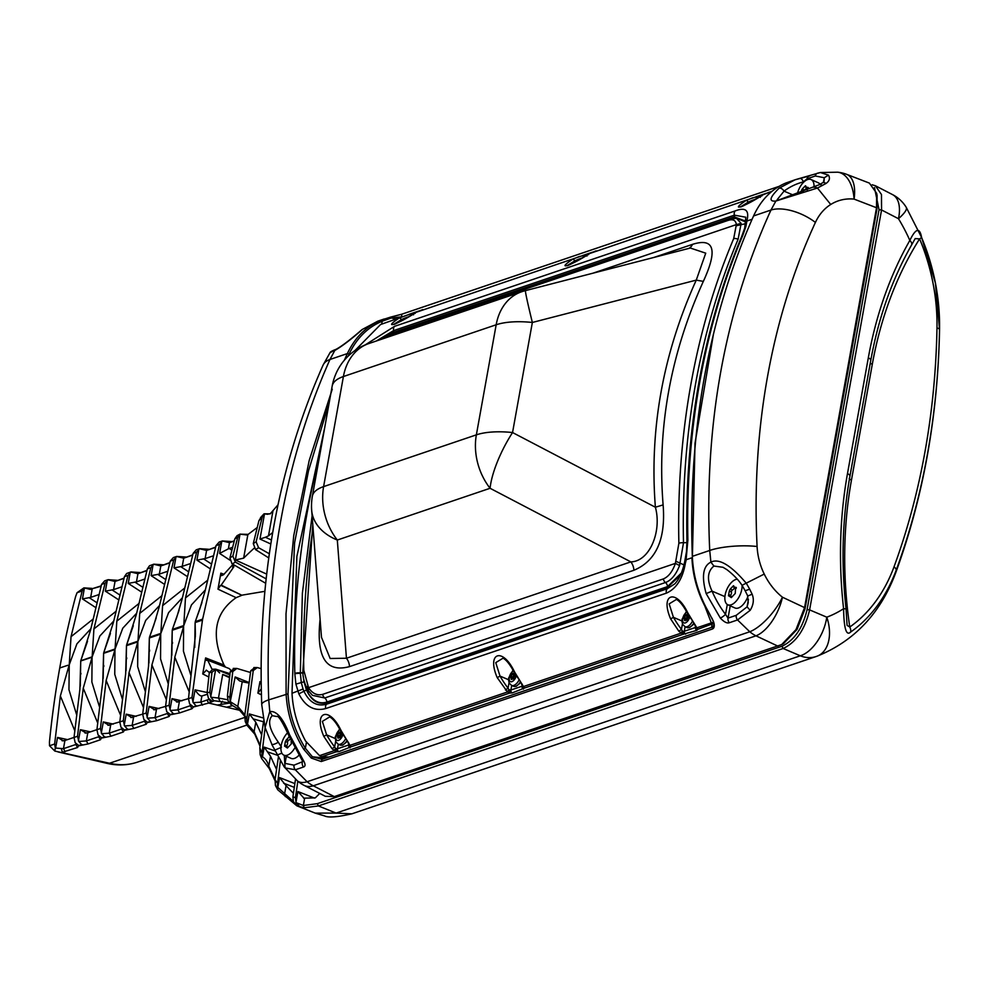 <?xml version="1.0" encoding="UTF-8"?>
<svg xmlns="http://www.w3.org/2000/svg" width="989" height="989" viewBox="0 0 989 989"><rect width="100%" height="100%" fill="white"/><g stroke="black" fill="none" stroke-linecap="round" stroke-linejoin="round"><path stroke-width="1.48" d="M297.837 781.223L295.414 797.69L296.094 802.66L299.63 806.604L304.204 807.778L318.433 805.936L783.14 648.487C796.133 642.368 804.959 629.499 809.608 609.892L881.558 209.977L881.483 194.536L875.364 185.747L872.15 184.77M892.585 194.635A34.541 34.541 0 0 1 906.258 207.369A34.541 7.319 148.7 0 1 898.482 218.705A34.541 18.321 -62.7 0 0 892.585 194.635L875.364 185.747M270.714 513.514L267.512 514.28L264.063 513.798L270.182 513.872L278.008 504.81M248.214 534.357L240.006 534.171L247.163 535M237.014 535.717L234.813 538.869L229.943 557.858L231.97 563.742L265.658 583.263M232.254 563.953L235.357 562.086L232.848 556.115L237.719 537.398A91.816 47.484 114.1 0 1 234.813 538.869M237.719 537.398L240.006 534.171L235.357 559.984L243.628 558.155L247.88 534.579L257.189 527.533M261.22 517L258.933 520.684L253.283 543.579L255.57 549.612L268.761 557.92M255.57 549.612L258.586 547.708L256.114 541.799L262.184 517.235A114.835 59.365 114.2 0 1 258.933 520.684M262.184 517.235L264.063 513.798L260.527 517.618M874.449 187.514L879.048 209.693L881.558 209.977L898.482 218.705A149.66 112.709 -106.9 0 1 909.843 240.414C915.802 228.15 919.733 227.186 921.624 237.545L935.446 283.188A175.782 132.378 73.1 0 0 935.409 282.99A175.782 132.378 73.1 0 0 921.624 237.545L919.597 238.893A170.528 128.434 -106.9 0 1 936.979 328.014A6.911 1.805 1.1 0 1 939.538 329.399A175.782 132.378 73.1 0 0 935.446 283.188M296.094 802.66L303.351 805.479L317.296 803.674L781.99 646.225C794.266 640.402 802.635 628.2 807.098 609.607L879.048 209.693M906.258 207.369L921.6 237.484M911.141 245.618A6.911 3.709 -150.3 0 0 911.487 245.161L915.184 238.584L919.597 238.893A384.35 289.456 -106.9 0 0 872.286 364.348A6.911 2.559 10.2 0 1 870.295 362.988M74.039 737.411L64.928 740.501L63.457 748.673L55.297 748.03L54.815 751.059L49.524 745.755L49.45 742.084A881.088 679.863 71.3 0 1 59.736 667.983L67.882 665.276L59.736 667.983A881.088 679.863 71.3 0 1 75.659 596.416L77.055 592.708L83.88 587.886M91.878 588.381L84.176 587.886L90.184 589.382L101.175 585.859M234.232 541.07L229.485 542.677L234.319 540.748M231.97 541.552L222.364 540.983L229.485 542.677L228.372 548.833L232.6 547.288M179.096 610.201L172.383 629.424L183.769 625.555L185.475 597.912L196.626 552.196L199.481 548.734L206.59 550.428L215.627 547.09M209.075 549.303L199.605 548.685L196.354 549.785M156.2 617.964L149.487 637.225L160.861 633.356L162.592 605.664L173.743 559.947L176.586 556.486L183.707 558.192L192.731 554.841M186.192 557.054L176.71 556.436L173.458 557.536M133.305 625.728L126.592 645.038L137.965 641.169L139.696 613.427L150.847 567.698L153.703 564.249L160.811 565.943L169.848 562.593M163.296 564.818L153.827 564.187L149.537 565.745L147.349 568.885L136.334 614.565L126.592 645.038M110.409 633.492L103.684 652.876L115.07 648.982L116.813 621.179L127.964 575.462L130.808 572.001L137.928 573.694L146.953 570.356M140.413 572.569L130.931 571.951L126.654 573.496L124.453 576.649L113.451 622.316L103.684 652.876M87.526 641.243L80.777 660.739L92.162 656.832L93.918 628.93L105.069 583.213L107.925 579.752L115.033 581.445L124.07 578.108M117.518 580.32L108.048 579.702L104.809 580.803M232.848 556.115L229.943 557.858M235.357 562.086L266.14 578.849M266.684 574.102L235.357 559.984M254.161 548.19A312.771 161.763 -65.9 0 0 243.628 558.155M256.114 541.799L253.283 543.579M258.586 547.708L269.342 553.766M264.471 514.107L259.971 539.054L265.411 537.274L268.489 535.865L272.927 511.152M272.704 532.502A312.771 161.763 -65.9 0 0 268.489 535.865M303.635 798.172L315.318 797.863L319.744 793.438M812.117 569.491A31.302 16.195 -65.9 0 0 812.81 566.252L868.886 254.556A31.302 16.195 -65.9 0 0 869.343 251.391M936.979 328.014A690.149 519.757 -106.9 0 1 894.007 566.858A170.528 128.434 -106.9 0 1 849.761 627.026A6.911 4.413 54.9 0 1 850.639 632.058C846.287 636.273 843.938 628.485 843.58 608.705A149.66 112.709 -106.9 0 1 826.792 617.185A34.541 22.698 69.5 0 1 817.174 656.152L817.174 656.152A34.541 22.698 69.5 0 1 816.741 656.3A34.541 26.654 -108.7 0 1 816.135 656.523A34.541 26.654 -108.7 0 1 800.311 655.794L800.311 655.794A34.541 19.224 -67 0 0 826.792 617.185L809.608 609.892L807.098 609.607M872.286 364.348L851.455 480.135A384.338 289.443 -106.9 0 0 849.761 627.026L847.091 625.369M317.296 803.674L318.433 805.936L336.087 813.082L351.874 813.823L816.135 656.523A34.541 34.541 0 0 0 817.174 656.152C854.348 641.119 880.544 613.279 895.762 572.631A34.541 16.108 -159.8 0 0 896.232 570.047A695.378 523.688 73.1 0 0 939.538 329.399A34.541 9 -178.9 0 1 939.55 329.733A34.541 9 -178.9 0 1 939.55 329.782M239.771 710.312L226.481 707.209L232.588 705.676M191.273 705.169L190.271 705.701L192.014 708.73L193.448 706.987L208.716 703.068L217.209 705.046L229.324 703.13M192.014 708.73L179.639 712.921L170.553 714.738L166.733 711.684L165.583 706.43L169.094 705.244L174.806 657.203L189.171 691.781M168.39 712.921L167.388 713.465L169.119 716.481L170.281 714.441L173.817 713.638M169.119 716.481L156.744 720.672L147.67 722.502L143.85 719.436L142.7 714.194L146.199 712.995L151.923 664.954L166.288 699.532M145.494 720.684L144.493 721.216L146.236 724.232L147.386 722.193L150.934 721.389M146.236 724.232L133.861 728.423L124.775 730.253L120.955 727.187L119.805 721.945L123.316 720.758L129.027 672.705L143.393 707.283M122.611 728.436L121.61 728.967L123.341 731.996L124.503 729.944L128.038 729.153M123.341 731.996L110.966 736.187L101.892 738.004L98.072 734.951L96.922 729.697L100.421 728.51L106.144 680.469L120.497 715.047M99.716 736.187L98.715 736.731L100.458 739.747L101.607 737.707L105.155 736.904M100.458 739.747L88.083 743.938L78.996 745.768L75.176 742.702L74.027 737.46L77.538 736.273L83.249 688.22L97.614 722.798M76.833 743.951L75.832 744.482L77.562 747.499L78.724 745.459L82.26 744.655M77.562 747.499L62.394 752.258L61.442 749.118M195.377 635.655L188.479 698.679L189.628 703.921L193.448 706.987L195.97 705.738L193.275 702.684L200.792 702.141L206.973 700.051L208.716 703.068L214.366 700.756L229.089 702.858M207.134 694.327L201.904 695.984L200.792 702.141L202.522 705.157M209.594 699.235L206.973 700.051M209.099 698.827L210.682 702.45M244.827 714.824L237.805 706.393L242.243 681.693L239.573 680.902L235.159 676.958L230.227 701.856L231.846 705.182L238.745 709.274L244.679 716.209M260.156 745.459L254.099 731.539L246.817 723.404L247.003 725.296L254.791 734.184L260.045 746.238M275.103 779.431L268.748 766.079C267.685 761.864 265.596 758.786 262.468 756.832L261.603 756.696L261.628 758.538L269.354 768.638L274.967 780.581M293.362 801.473L277.192 786.824L277.736 789.778L296.774 805.775L293.387 801.56L292.905 796.813L295.526 779.196M300.038 806.74L296.774 805.775M212.042 701.213L214.366 700.756M230.672 701.918L237.805 706.393L238.745 709.274M230.227 701.856L229.769 697.418L232.774 671.543L236.865 668.44L233.219 668.416M234.17 668.564L230.239 671.667L227.408 695.885L229.769 697.418M227.408 695.885L228.113 700.978L231.29 704.687M227.705 699.755L218.47 698.024L219.904 701.09M229.497 677.601A312.771 161.763 -65.9 0 1 222.71 674.436L218.47 698.024L210.904 697.233L213.649 700.558M210.904 697.233L209.853 692.312L211.93 672.396L215.713 669.182L229.98 673.657M212.981 669.269L209.309 672.483L207.134 692.733A92.088 47.633 114.1 0 1 209.853 692.312M207.134 692.733L208.419 698.259L211.671 700.855M193.275 702.684L191.977 697.492L202.461 620.091L195.117 622.551L194.734 647.424M192.867 702.017L195.056 689.852C197.837 694.117 200.124 696.169 201.904 695.984L201.299 695.922M195.97 705.738L196.712 705.886M173.087 713.489L170.38 710.448L177.896 709.904L190.271 705.701L190.481 704.576M170.38 710.448L169.094 705.244M150.192 721.241L147.497 718.199L155.013 717.655L167.388 713.465L167.586 712.327M147.497 718.199L146.199 712.995M127.309 729.004L124.602 725.951L132.118 725.407L144.493 721.216L144.703 720.079M124.602 725.951L123.316 720.758M104.414 736.756L101.719 733.714L109.235 733.17L121.61 728.967L121.808 727.842M101.719 733.714L100.421 728.51M81.531 744.507L78.823 741.466L86.34 740.922L88.083 743.938M96.922 729.659L87.811 732.738L86.34 740.922L98.715 736.731L98.925 735.593M78.823 741.466L77.538 736.273M65.187 751.689L63.457 748.673L75.832 744.482L76.029 743.345M54.815 751.059L109.507 763.248L244.642 717.458M55.297 748.03L54.642 744.025L60.366 695.972L69.242 664.769L76.907 643.851L90.84 628.769M84.077 588.047L82.186 590.965L71.035 636.693L69.242 664.769L68.958 689.704L76.536 714.441M71.035 636.693L92.954 619.188M90.184 589.382L92.15 589.209L90.679 597.381L98.888 594.599M84.374 588.282L82.458 598.914L90.679 597.381M101.088 586.18L94.635 588.084M105.069 583.213L101.57 584.4L104.698 580.84M123.984 578.417L115.033 581.445L113.562 589.629L121.783 586.848M146.867 570.665L137.928 573.694L136.457 581.878L144.666 579.097M169.762 562.914L160.811 565.943L159.34 574.115L167.561 571.333M173.743 559.947L170.244 561.134L173.359 557.573M192.645 555.15L183.707 558.192L182.236 566.363L190.444 563.582M196.626 552.196L193.127 553.383L196.255 549.81M215.54 547.399L206.59 550.428L205.119 558.612L213.34 555.83M201.979 602.449L195.278 621.624L202.646 619.102L219.521 544.432L216.022 545.619L219.249 542.021M219.521 544.432L222.488 540.921L219.138 542.059M221.796 541.267L219.607 553.42L228.372 548.833M223.996 574.25L220.856 573.15L217.976 589.16L236.136 597.677L241.897 595.267L220.621 585.303L217.976 589.16M202.646 619.102L202.461 620.091M225.529 667.13L224.021 665.053L205.601 657.92L202.72 673.942L208.79 676.995M224.021 665.053C210.632 635.136 214.662 612.686 236.136 597.677M233.453 565.115L233.837 566.821L221.19 585.117L241.897 595.267M242.392 595.094L264.854 591.323M230.721 670.072L229.176 668.552L207.678 660.182L212.017 669.219M205.601 657.92L207.678 660.182M220.856 573.15L221.598 575.623L223.601 574.696A318.161 164.557 114.1 0 1 232.934 564.496M209.309 672.483L211.93 672.396M212.301 669.194L215.713 669.182L210.731 696.886M222.71 674.436L229.572 676.958M219.645 672.94L215.713 669.182M229.831 674.881L216.072 669.269M230.239 671.667L232.774 671.543M250.489 672.495L236.865 668.44M242.243 681.693A312.771 161.763 -65.9 0 0 249.005 683.028M254.643 667.662L250.761 670.69L244.765 715.344L245.247 721.587L247.003 725.296M261.084 668.613L257.288 667.55L253.258 670.579L250.761 670.69M253.839 667.563L257.288 667.55M246.817 723.404L246.756 718.929L244.765 715.344M246.756 718.929L253.258 670.579M263.062 717.89L249.339 713.934L247.621 723.478M261.158 682.051L259.971 681.582L257.894 693.128L261.405 694.81M261.64 734.827L255.792 722.217L254.111 731.588L254.791 734.184M255.792 722.217L249.339 713.934M253.06 718.855L263.482 721.822M261.269 689.197A318.161 164.557 114.1 0 1 260.985 689.185L257.894 693.128M263.606 720.969L259.835 747.857L260.144 754.656L261.628 758.538M274.979 750.886L264.211 747.128L262.468 756.832M261.603 756.696L265.126 727.694M276.549 769.442L270.516 756.226L268.748 766.092L269.354 768.638M270.516 756.226L264.211 747.128M267.5 751.887L277.353 755.237M278.379 757.092L275.078 779.604L275.437 785.526L277.736 789.778M277.192 786.824L280.369 760.788M293.424 793.314L286.068 785.662L284.597 793.846L285.302 796.602M286.068 785.662L279.578 777.589L277.884 787.009M283.658 783.214L294.314 787.368M295.414 797.69L292.905 796.813M296.7 805.726L299.63 806.604M304.612 798.42L303.351 805.479L304.204 807.778M304.093 798.321L297.912 791.534L295.958 802.351M277.167 782.769L275.078 779.604M261.689 752.283L259.835 747.857M259.971 681.582L261.009 684.104A312.771 161.763 -65.9 0 0 261.183 684.116M209.322 672.421A318.161 164.557 114.1 0 1 206.417 670.208L206.244 670.097M206.417 670.208L202.72 673.942M206.256 660.38L207.109 660.368M195.389 634.505L195.117 622.551M176.586 702.017L188.479 698.63M177.748 702.079L171.975 698.654L169.984 709.768M190.976 675.672L183.435 651.158L183.608 626.433L174.806 657.203M165.583 706.43L171.443 658.34L172.234 630.253L171.851 655.188M153.691 709.768L165.596 706.393M154.865 709.83L149.092 706.418L147.089 717.519M168.093 683.424L160.552 658.897L160.725 634.147L151.923 664.954M142.7 714.194L148.56 666.091L149.351 637.967L148.956 662.939M130.808 717.532L142.7 714.145M131.97 717.594L126.196 714.169L124.206 725.283M145.198 691.175L137.656 666.623L137.842 641.849L129.027 672.705M119.805 721.945L125.665 673.855L126.481 645.656L126.073 670.69M107.912 725.283L119.817 721.896M109.087 725.345L103.313 721.921L101.311 733.034M122.315 698.939L114.761 674.337L114.971 649.538L106.144 680.469M96.922 729.697L102.782 681.606L103.598 653.333L103.177 678.454M87.811 732.738L85.029 733.034M86.191 733.096L80.418 729.684L78.428 740.786M99.419 706.69L91.866 682.051L92.088 657.203L83.249 688.22M74.027 737.46L79.886 689.358L80.727 660.973L80.294 686.205M64.928 740.501L62.134 740.798M63.308 740.86L57.535 737.435L55.607 748.067M74.719 730.55L60.366 695.972M183.769 625.555L191.458 604.897L205.292 589.988M160.861 633.356L168.563 612.673L182.396 597.739M137.965 641.169L145.655 620.449L159.513 605.503M115.07 648.982L122.747 628.238L136.618 613.254M92.162 656.832L99.84 636.026L113.735 621.005M101.57 584.4L90.555 630.08L80.777 660.739M93.918 628.93L115.849 611.437M107.344 580.036L105.353 591.15L113.562 589.629M116.813 621.179L138.732 603.673M130.239 572.285L128.236 583.399L136.457 581.878M139.696 613.427L161.627 595.922M153.122 564.534L151.132 575.647L159.34 574.115M170.244 561.134L159.229 606.801L153.814 625.209M149.487 637.225L153.505 626.074M162.592 605.664L184.51 588.171M176.017 556.77L174.015 567.884L182.236 566.363M193.127 553.383L182.112 599.05L176.722 617.396M172.383 629.424L176.401 618.323M185.475 597.912L207.406 580.407M198.9 549.019L196.91 560.133L205.119 558.612M216.022 545.619L205.007 591.298L199.617 609.607M195.278 621.624L199.284 610.559M271.443 540.006L265.411 537.274M687.071 541.119A4.611 1.1 -1.3 0 1 686.947 540.859A4.611 1.1 -1.3 0 1 687.874 540.179L686.094 559.749L691.929 557.771C692.683 574.609 696.948 590.631 704.724 605.837L711.326 622.897L713.638 622.069M741.874 236.148A4.611 2.213 22.9 0 1 741.935 235.938A4.611 2.213 22.9 0 1 742.85 235.172L745.842 226.765L747.313 218.965C749.007 209.891 744.977 207.196 735.21 210.904L394.512 326.345L365.151 344.938M742.85 235.172L742.677 235.605A716.135 552.591 71.3 0 0 687.874 540.167M713.477 333.961L695.02 443.233L692.387 557.747M332.255 389.221L309.223 460.392L293.745 535.581L286.006 613.798L286.105 693.994C287.23 713.761 293.103 732.181 303.722 749.254L311.312 758.069L321.227 761.542L322.105 759.354L312.376 756.77L305.366 748.265C294.895 731.415 289.109 713.267 288.009 693.833L294.574 542.961L308.469 470.974L329.226 402.523M348.215 356.102L349.142 354.074C356.621 338.25 367.636 327.297 382.199 321.202L391.335 317.976L390.655 317.098L380.913 320.213C366.115 326.407 354.927 337.533 347.362 353.58L344.333 360.243M395.254 318.891L391.335 317.976L401.719 316.826M381.705 323.959L382.199 321.202L380.913 320.213M384.251 318.977L377.835 321.153L362.518 329.337A4.611 2.918 -127.3 0 0 361.986 329.621L377.86 321.141M281.432 747.214L278.329 742.232C274.658 744.321 272.47 744.94 271.752 744.099L265.077 727.508L269.799 711.573L268.724 699.878C264.298 574.77 284.721 461.294 329.967 359.477L334.777 350.489C342.083 346.286 351.33 339.239 362.518 329.337M779.011 186.402L401.707 314.23L390.655 317.098M321.227 761.542L712.34 629.029C714.392 628.188 714.8 625.765 713.576 621.772L708.619 612.067C698.654 594.772 693.227 576.204 692.325 556.35C687.936 431.229 708.359 317.766 753.569 215.948C760.924 199.976 771.667 188.998 785.81 183.027L795.131 179.763M753.569 215.948L770.963 210.051L775.871 201.039C768.54 201.781 769.627 197.491 779.122 188.182L795.107 179.775L809.719 175.906A4.611 3.548 71.3 0 0 809.212 176.017A4.611 3.548 71.3 0 0 807.073 178.774L815.307 175.98A4.611 3.548 -108.7 0 1 817.409 173.236A4.611 3.548 -108.7 0 1 817.94 173.112L820.363 172.531L828.473 175.127L824.282 177.748L824.06 181.222L822.786 182.718A4.611 3.004 -116.2 0 1 825.963 183.497L817.458 188.034L775.871 201.039L818.892 184.856A4.611 2.979 -121.2 0 0 818.88 184.856L822.786 182.718M814.689 187.02L817.458 188.034L830.735 204.488A57.609 45.469 -110.6 0 1 854.076 199.098A34.541 19.768 -84.4 0 0 837.621 172.197L820.363 172.531L799.557 178.453A4.611 2.819 75.8 0 1 803.328 181.914L807.073 178.774L806.876 179.862M828.473 175.127C830.315 178.255 829.474 181.049 825.963 183.497M822.341 185.524A4.611 2.979 -121.2 0 0 818.892 184.856M777.107 199.753L784.03 191.137L792.955 194.944M783.647 643.443L781.669 644.581L795.984 629.622L804.564 607.617L876.514 207.739L876.971 209L877.082 195.377M783.671 643.431L797.035 629.449L805.021 608.878L876.971 209M846.633 174.336L869.356 183.089L876.625 193.251L876.514 207.739L854.076 199.098A34.541 17.357 111.1 0 0 846.633 174.336A34.541 34.541 0 0 0 837.621 172.197M335.976 349.364L329.967 352.789C330.141 351.936 332.131 350.798 335.976 349.364C341.44 346.471 350.118 339.895 361.986 329.621M334.257 796.602L325.332 796.318L304.093 785.365A34.541 18.321 117.3 0 0 313.303 785.798L334.257 796.602L781.669 644.581M304.093 785.365A34.541 34.541 0 0 1 297.343 780.803A34.541 14.588 -49.2 0 0 307.109 781.755A34.541 26.654 71.3 0 0 313.303 785.798L755.979 635.816A34.541 26.654 -108.7 0 1 749.773 631.761L737.534 619.955L729.313 622.736C727.002 623.552 724.01 621.982 720.326 618.051L706.171 593.598L712.055 591.125C706.752 579.814 707.37 571.444 713.91 566.042L722.984 567.29L726.767 569.565C737.435 577.712 741.602 584.66 742.232 585.599L745.137 590.73L749.711 589.209L752.085 594.105C754.211 599.371 753.569 604.774 750.169 610.324L737.534 619.955A4.611 3.548 -108.7 0 1 736.249 615.319L728.028 618.113L725.53 614.342L727.298 604.477M278.329 742.232C269.354 729.536 267.327 720.684 272.259 715.69L269.799 711.573C276.549 710.584 283.138 718.311 289.567 734.753L302.869 759.503C305.502 763.78 305.725 766.29 303.536 767.007L295.303 769.788L307.097 781.755L749.773 631.761A34.541 12.795 -51.5 0 0 782.447 597.208A57.609 45.469 -110.6 0 1 764.237 574.077A57.56 45.42 -110.6 0 1 757.092 546.497A684.648 540.328 -110.6 0 1 815.406 222.438A57.56 45.42 -110.6 0 1 830.735 204.476M302.77 761.604L294.017 765.165A4.611 3.548 71.3 0 0 295.303 769.788L285.079 767.909L283.905 766.512M274.757 750.144L280.963 747.486M272.259 715.69L276.66 716.493C278.218 715.171 282.174 721.327 288.516 734.951L289.567 734.753M815.406 222.438A34.541 16.739 24.8 0 0 770.963 210.051C724.405 312.326 703.983 425.789 709.719 550.465L710.893 562.123C702.994 566.067 701.424 576.562 706.171 593.598M720.326 618.051A4.611 1.014 -37.4 0 0 725.53 614.342A87.539 69.082 -110.6 0 1 712.055 591.125L724.912 596.614M713.91 566.042L710.893 562.123C719.04 558.093 730.846 565.152 746.336 583.3L749.711 589.209M711.833 617.964L713.576 621.772M322.105 759.354L713.205 626.841L712.34 629.029A20.72 7.294 -171.6 0 0 713.217 626.841L714.157 624.022L713.452 621.636M325.517 758.192L312.376 756.77L311.312 758.069M306.405 742.467L305.366 748.265L303.722 749.254M401.719 316.703L401.707 314.23M766.215 193.325L755.992 196.786M592.807 252.084L582.595 255.545M419.41 310.83L409.186 314.292M761.901 195.909L752.518 197.849L745.904 200.582C728.349 212.375 744.754 206.8 763.137 194.734L772.088 191.211M588.294 254.494L579.109 256.596L572.495 259.328C554.94 271.122 571.358 265.559 589.728 253.493L757.166 196.49A2.299 1.409 76.2 0 1 758.538 197.194M354.903 350.588L380.555 324.54L410.287 314.02A2.299 1.409 76.2 0 1 410.361 313.995L399.099 318.087C381.544 329.881 397.949 324.305 416.332 312.24L583.757 255.249A2.299 1.409 76.2 0 1 585.129 255.953M410.287 314.02L415.096 313.414M745.805 217.221L744.692 228.138L741.75 236.359C703.031 328.768 684.771 430.277 686.947 540.859L686.514 551.442L684.611 562.148C682.422 572.05 679.134 579.319 674.745 583.918L667.142 588.801A4.611 3.548 71.3 0 0 666.438 593.128C676.476 588.616 682.806 578.54 685.426 562.877L686.366 559.156M681.359 572.99L667.55 586.613L326.852 702.054C319.521 704.353 313.229 701.275 307.987 692.819L304.006 681.817L301.311 682.583L300.347 673.398A4.611 1.1 178.7 0 0 294.833 673.868L295.909 684.104L298.839 693.87C305.44 706.678 314.403 711.573 325.74 708.557L666.438 593.128M329.003 757.018L321.932 756.672L319.534 755.645L305.601 741.07C297.442 725.988 292.905 710.053 292.015 693.277L296.873 556.461L324.676 427.829M321.932 756.672L336.211 751.838L332.057 748.76L334.653 746.893L335.63 741.453M511.709 685.476L510.893 690.013L508.927 689.716L507.481 691.966L497.232 677.638C486.341 652.456 502.721 646.868 514.465 671.791L524.393 688.072L512.253 692.893L509.607 693.091L507.481 691.966L349.982 745.335L341.069 730.55C329.312 705.614 312.932 711.202 323.823 736.385L332.057 748.76M678.862 631.254L670.629 618.879C659.737 593.697 676.117 588.109 687.874 613.044L697.789 629.325L696.849 630.352L683.016 634.332L678.862 631.254L681.458 629.387L682.435 623.948M712.945 626.927L713.947 624.924L713.662 622.069M695.873 626.371L696.788 627.83L711.326 622.897L712.068 624.492L711.586 627.385M696.849 630.352A2.299 1.78 -108.7 0 1 695.49 627.471L695.972 626.939L697.789 629.325L713.885 623.268M414.898 313.253L412.784 313.402L413.55 314.823M412.784 313.402L410.361 313.995A2.299 1.409 76.2 0 1 411.733 314.7M586.959 256.064L586.168 254.668L588.492 254.668M583.683 255.261A2.299 1.409 76.2 0 1 583.757 255.249L586.193 254.655M760.356 197.318L759.589 195.896L757.166 196.49A2.299 1.409 76.2 0 0 757.092 196.514M740.674 206.75L748.129 202.189L749.316 202.696M745.904 200.582A2.299 1.409 63.9 0 1 748.129 202.189A86.402 68.192 -110.6 0 1 754.582 199.531M567.278 265.509L574.72 260.948L575.907 261.455M572.495 259.328A2.299 1.409 63.9 0 1 574.72 260.948A86.402 68.192 -110.6 0 1 581.186 258.277M393.869 324.256L401.324 319.694L402.511 320.201M399.099 318.087A2.299 1.409 63.9 0 1 401.324 319.694A86.402 68.192 -110.6 0 1 407.777 317.036M294.833 673.868L294.821 673.348A716.135 552.591 -108.7 0 1 319.138 458.612M376.339 340.995L393.659 330.598A4.611 3.548 -108.7 0 1 394.512 326.345M745.953 221.264L734.234 216.863A2.299 1.78 71.3 0 0 734.37 215.157L745.793 217.221M738.103 239.264L741.144 223.378L736.36 224.602L733.69 238.646A4.611 2.213 -157.1 0 1 738.103 239.264A713.489 550.181 71.3 0 0 683.498 542.714A4.611 1.1 178.7 0 0 686.972 542.479M667.55 586.613A4.611 3.548 71.3 0 0 665.449 582.533C671.271 580.345 675.994 574.696 679.579 565.56L683.51 542.701A4.611 1.1 178.7 0 0 678.887 543.221L675.4 563.371C672.545 571.555 668.539 576.735 663.396 578.911L322.686 694.352C317.16 695.799 312.437 693.573 308.543 687.676L303.808 670.307A716.135 552.962 71.2 0 1 313.031 527.953M678.874 543.221A716.135 552.221 -108.7 0 1 733.677 238.658M663.112 504.897C665.857 539.19 656.115 560.986 633.887 570.27A11.509 8.889 71.3 0 0 630.834 561.888L490.074 488.282A55.26 42.638 -108.7 0 1 476.364 434.851A55.26 20.46 10.2 0 1 512.549 432.539A55.26 16.937 117.6 0 0 490.074 488.282L337.311 540.043A55.26 42.638 71.3 0 1 323.601 486.613L343.406 376.537L496.169 324.775A55.26 42.638 -108.7 0 1 521.599 291.78L368.835 343.542A55.26 42.638 71.3 0 0 343.406 376.537A55.26 20.46 -169.8 0 0 332.18 386.093L312.376 496.169A55.26 20.46 10.2 0 1 323.601 486.613L476.364 434.851L496.169 324.775A55.26 20.46 -169.8 0 1 532.354 322.463A55.26 1.471 75.5 0 1 525.505 290.618L690.334 248.029L705.738 253.172L696.256 280.122C662.927 353.741 649.303 429.449 655.386 507.233L663.112 504.897C657.03 428.398 670.443 353.889 703.34 281.383C717.878 249.834 714.281 237.496 692.523 244.357A11.509 8.889 71.3 0 1 688.678 248.462M703.34 281.383L696.256 280.122L532.354 322.463L512.549 432.539L655.386 507.233C662 531.353 649.686 561.468 630.834 561.888L346.447 658.241L337.311 540.043A55.26 38.892 175.6 0 1 311.671 510.213L321.487 637.336L330.153 658.501L346.447 658.241A11.509 8.889 -108.7 0 1 349.488 666.623C326.296 672.841 316.431 657.697 319.892 621.191L320.115 619.534M679.579 565.56L675.4 563.371L308.543 687.676L308.37 690.693L312.376 695.242M680.469 575.128L667.587 587.243L326.889 702.672C318.161 704.959 311.35 700.731 306.442 689.976L304.006 681.829M326.889 702.672A2.299 1.78 -108.7 0 1 326.432 704.242C316.913 706.764 309.396 702.425 303.907 691.224L303.054 689.036L292.015 693.277M387.787 334.974L393.523 332.304A2.299 1.78 -108.7 0 0 393.659 330.598L734.37 215.157A4.611 3.548 -108.7 0 1 735.21 210.904M389.678 334.319L733.986 217.37L745.879 221.956M736.471 218.346L741.144 223.378M736.459 218.346L729.449 219.199A4.611 3.548 71.3 0 0 727.892 220.473C732.948 218.816 735.767 220.188 736.36 224.602L592.955 273.187M379.578 339.895L387.181 335.901L727.892 220.473M663.396 578.911A4.611 3.548 -108.7 0 0 665.449 582.533L324.738 697.974L312.536 695.366M303.339 676.649L304.006 681.817M319.534 755.645L334.084 750.725L335.531 748.475L334.653 746.893A86.402 68.192 -110.6 0 1 326.63 734.839L322.352 721.389L329.671 716.901C332.959 718.682 336.594 723.243 340.5 730.574L341.069 730.55M338.312 744.235L337.496 748.76L335.531 748.475M323.823 736.385L326.63 734.839L335.11 738.474M348.796 743.098L340.5 730.574M349.068 743.876L350.984 746.831L349.166 744.445L348.684 744.977L348.833 744.148M508.927 689.716L508.049 688.146L509.038 682.707M505.466 690.013L508.049 688.146A86.402 68.192 -110.6 0 1 500.026 676.093L495.749 662.63L503.067 658.155M497.232 677.638L500.026 676.093L508.519 679.715M514.465 671.791L513.909 671.828C509.99 664.497 506.368 659.935 503.03 658.13M522.204 684.339L513.909 671.828M685.117 626.729L684.301 631.254L682.979 631.341L683.016 634.332L524.393 688.072L522.563 685.686L522.093 686.218L522.241 685.402M682.979 631.341L682.336 630.97L680.889 633.207L523.379 686.576L522.476 685.13M682.336 630.97L681.458 629.387A86.402 68.192 -110.6 0 1 673.435 617.334L669.157 603.883L676.476 599.396M670.629 618.879L673.435 617.334L681.916 620.968M687.874 613.044L687.306 613.069C683.399 605.738 679.764 601.176 676.427 599.383M695.601 625.592L687.306 613.069M750.169 610.324L747.078 606.838L748.426 599.346M752.085 594.105A4.611 0.766 152 0 1 747.585 595.638L748.24 602.585L747.078 606.838L736.249 615.319M285.079 767.909L284.288 755.336M277.34 754.953L281.877 753.173M302.869 759.503A4.611 1.224 144.8 0 1 301.657 759.441L302.819 761.419M779.122 188.182A4.611 2.757 53.4 0 1 784.03 191.137A87.539 69.082 -110.6 0 1 803.328 181.914L803.204 182.668M799.421 178.49A4.611 2.819 75.8 0 1 799.557 178.453L795.107 179.775M747.907 596.416A13.821 7.146 114.1 0 1 738.363 608A13.821 7.146 114.1 0 1 734.988 607.975L727.805 604.761A13.821 7.146 -65.9 0 0 731.192 604.786A13.821 7.146 -65.9 0 0 742.071 585.364M737.324 579.208A13.821 7.146 -65.9 0 0 735.729 579.517A13.821 7.146 -65.9 0 0 725.852 592.102A13.821 7.146 -65.9 0 0 727.805 604.761M731.539 597.48L730.747 597.121L731.316 597.603L735.235 593.487L735.643 587.256L736.311 587.553M732.045 596.602L729.029 596.033L731.316 597.603M728.473 595.786L729.326 590.989L731.23 591.83A2.658 1.372 114.1 0 1 730.574 595.403L728.683 594.562M733.455 585.735L733.925 586.168L733.455 585.735L730.191 589.11L729.326 590.989M733.925 586.168L734.407 587.491L735.643 587.256M730.278 589.073L732.169 589.926L731.23 591.83M734.506 587.528A2.658 1.372 114.1 0 1 733.492 589.283A2.658 1.372 114.1 0 1 732.169 589.926M732.639 586.601L734.122 587.268M814.009 187.317A13.821 7.146 -65.9 0 0 811.079 179.553L818.249 182.767A13.821 7.146 114.1 0 1 819.955 184.226M811.079 179.553A13.821 7.146 -65.9 0 0 807.704 179.528A13.821 7.146 -65.9 0 0 797.443 193.424M801.473 192.039L801.3 190.988L802.685 191.619M805.429 185.747L805.887 186.179L805.429 185.747L802.153 189.122L801.3 190.988M805.887 186.179L806.381 187.502L808.273 187.564M807.209 189.999L807.605 187.267M802.24 189.084L804.144 189.937L803.13 191.458M806.468 187.539A2.658 1.372 114.1 0 1 805.454 189.282A2.658 1.372 114.1 0 1 804.144 189.937M804.601 186.612L806.097 187.28M298.888 755.324A13.821 7.146 114.1 0 1 294.45 758.402A13.821 7.146 114.1 0 1 291.075 758.378L283.905 755.163A13.821 7.146 -65.9 0 0 287.28 755.188A13.821 7.146 -65.9 0 0 294.66 748.179M287.626 732.75A13.821 7.146 -65.9 0 0 281.173 745.657A13.821 7.146 -65.9 0 0 283.905 755.163M287.626 747.882L286.835 747.536L287.403 748.005L291.322 743.901L291.137 741.107M288.133 747.016L285.116 746.435L287.403 748.005M284.56 746.188L285.413 741.391L287.317 742.245A2.658 1.372 114.1 0 1 286.674 745.817L284.77 744.964M289.542 736.15L285.413 741.391M286.365 739.488L288.256 740.328L287.317 742.245M290.148 738.907A2.658 1.372 114.1 0 1 289.579 739.685A2.658 1.372 114.1 0 1 288.256 740.328M288.726 737.003L289.48 737.349M341.341 732.132A1.619 0.841 -65.9 0 0 341.601 733.504A1.619 0.841 -65.9 0 0 341.7 733.529L341.465 734.901A1.619 0.841 -65.9 0 0 340.5 736.83L339.598 737.782A1.619 0.841 -65.9 0 0 339.412 737.633A1.619 0.841 -65.9 0 0 339.017 737.621A1.619 0.841 -65.9 0 0 338.3 738.214L337.645 737.794A1.619 0.841 -65.9 0 0 337.41 736.348A1.619 0.841 -65.9 0 0 337.298 736.311L337.546 734.938A1.619 0.841 -65.9 0 0 338.498 733.022L339.412 732.07A1.619 0.841 -65.9 0 0 339.598 732.219A1.619 0.841 -65.9 0 0 339.993 732.231A1.619 0.841 -65.9 0 0 340.711 731.625L340.933 731.403M337.496 736.397L339.066 737.102A1.619 0.841 114.1 0 1 339.178 737.139A1.619 0.841 114.1 0 1 339.499 737.67M340.871 732.8L340.265 733.813A1.619 0.841 114.1 0 1 339.314 735.729L338.943 737.04M339.598 732.219L341.267 732.973A1.619 0.841 114.1 0 1 341.18 732.861L339.833 732.256M514.737 673.385A1.619 0.841 -65.9 0 0 515.009 674.745A1.619 0.841 -65.9 0 0 515.108 674.782L514.861 676.155A1.619 0.841 -65.9 0 0 513.909 678.071L513.007 679.023A1.619 0.841 -65.9 0 0 512.821 678.874A1.619 0.841 -65.9 0 0 512.426 678.874A1.619 0.841 -65.9 0 0 511.709 679.468L511.041 679.047A1.619 0.841 -65.9 0 0 510.806 677.589A1.619 0.841 -65.9 0 0 510.707 677.564L510.954 676.192A1.619 0.841 -65.9 0 0 511.906 674.263L512.809 673.311A1.619 0.841 -65.9 0 0 512.994 673.472A1.619 0.841 -65.9 0 0 513.39 673.472A1.619 0.841 -65.9 0 0 514.107 672.879L514.342 672.644M510.905 677.65L512.475 678.355A1.619 0.841 114.1 0 1 512.574 678.38A1.619 0.841 114.1 0 1 512.908 678.911M514.28 674.041L513.674 675.067A1.619 0.841 114.1 0 1 512.722 676.983L512.351 678.281M514.676 674.201A1.619 0.841 114.1 0 1 514.577 674.115L513.229 673.509M688.146 614.626A1.619 0.841 -65.9 0 0 688.406 615.999A1.619 0.841 -65.9 0 0 688.517 616.023L688.27 617.396A1.619 0.841 -65.9 0 0 687.306 619.324L686.403 620.276A1.619 0.841 -65.9 0 0 686.218 620.128A1.619 0.841 -65.9 0 0 685.822 620.115A1.619 0.841 -65.9 0 0 685.105 620.709L684.45 620.288A1.619 0.841 -65.9 0 0 684.215 618.842A1.619 0.841 -65.9 0 0 684.104 618.805L684.351 617.433A1.619 0.841 -65.9 0 0 685.315 615.517L686.218 614.565A1.619 0.841 -65.9 0 0 686.403 614.713A1.619 0.841 -65.9 0 0 686.799 614.713A1.619 0.841 -65.9 0 0 687.516 614.12L687.751 613.897M684.301 618.891L685.871 619.596A1.619 0.841 114.1 0 1 685.983 619.633A1.619 0.841 114.1 0 1 686.304 620.165M687.676 615.294L687.083 616.308A1.619 0.841 114.1 0 1 686.119 618.224L685.748 619.534M686.403 614.713L688.084 615.467A1.619 0.841 114.1 0 1 687.985 615.356L686.638 614.75M805.021 608.878L804.564 607.617L782.447 597.208A34.541 16.467 115.2 0 1 755.979 635.816L778.096 646.225M847.486 473.607A6.911 2.559 10.2 0 1 849.934 476.154L870.765 360.367C878.504 317.704 892.078 279.306 911.487 245.161A6.911 3.709 -150.3 0 0 909.843 240.414A397.479 299.346 73.1 0 0 868.317 357.82L847.486 473.607A397.479 299.346 73.1 0 0 843.58 608.705A6.911 1.088 173.6 0 1 846.09 609.249M894.007 566.858A6.911 3.227 20.2 0 1 896.232 570.047A175.782 132.378 73.1 0 1 850.639 632.058M137.496 762.123A80.591 62.183 -108.7 0 1 109.507 763.248A11.509 6.602 -76.9 0 1 107.195 763.397C117.592 765.795 127.692 765.375 137.496 762.123M259.971 539.054L270.813 543.987M781.99 646.225L783.14 648.487L800.311 655.794L336.087 813.082L315.207 813.119L296.91 805.837M870.765 360.367A6.911 2.559 -169.8 0 0 868.317 357.82M849.192 478.416A6.911 2.559 -169.8 0 0 851.455 480.135M226.481 707.209L217.209 705.046M188.479 698.679L191.977 697.492M179.368 701.72L177.896 709.904L179.639 712.921M156.485 709.472L155.013 717.655L156.744 720.672M133.589 717.235L132.118 725.407L133.861 728.423M110.706 724.986L109.235 733.17L110.966 736.187M49.524 745.755L54.642 744.025M82.186 590.965L77.055 592.708M82.458 598.914L95.673 607.53M127.964 575.462L124.453 576.649M150.847 567.698L147.349 568.885M219.607 553.42L229.868 560.12M231.859 550.193L229.188 548.45M207.158 692.498L195.056 689.852M232.477 568.898L233.206 564.806M249.067 682.534L235.159 676.958M294.87 783.609L279.578 777.589M314.403 798.074L297.912 791.534M181.964 700.842L171.975 698.654M183.608 626.433L172.234 630.253M159.081 708.594L149.092 706.418M160.725 634.147L149.351 637.967M136.185 716.345L126.196 714.169M137.842 641.849L126.481 645.656M113.302 724.109L103.313 721.921M114.971 649.538L103.598 653.333M90.407 731.86L80.418 729.684M92.088 657.203L80.727 660.973M67.524 739.611L57.535 737.435M96.86 602.684L89.084 597.616M105.353 591.15L118.569 599.767M128.236 583.399L141.452 592.015M151.132 575.647L164.347 584.264M174.015 567.884L187.23 576.5M196.91 560.133L210.125 568.749M211.3 563.903L203.524 558.834M188.417 571.667L180.641 566.586M165.522 579.418L157.745 574.349M142.639 587.169L134.863 582.101M119.743 594.933L111.967 589.852M686.959 541.379A4.611 1.1 -1.3 0 1 687.887 540.686M745.755 223.032L747.041 220.98L752.097 219.274M288.009 693.833L268.724 699.878A34.541 7.492 177.8 0 0 261.739 704.724C257.301 580.543 277.736 467.364 323.057 365.164A34.541 17.221 -155.8 0 1 329.967 359.477L347.362 353.58L349.142 354.074M815.307 175.98L824.282 177.748L823.491 182.149M692.325 556.35L709.719 550.465A34.541 7.974 -2.9 0 1 757.092 546.509M730.241 605.849L728.028 618.113A4.611 3.548 71.3 0 0 729.313 622.736M764.237 574.065L743.073 584.771M745.941 221.338L747.313 218.965M744.692 228.138L745.842 226.765M741.75 236.359A4.611 2.213 22.9 0 1 742.677 235.605M685.748 561.851L685.426 562.877M736.521 225.715L746.139 223.588M633.887 570.27L349.488 666.623M653.902 257.437L692.523 244.357M684.672 565.189L676.13 561.393M298.839 693.87L306.442 689.976M667.587 587.243A2.299 1.78 71.3 0 1 667.142 588.801L326.432 704.242A4.611 3.548 71.3 0 0 325.74 708.557M295.909 684.104L301.311 682.583L303.054 689.036M312.104 515.801L302.387 593.19L300.335 672.891L303.178 673.138M303.166 672.631L300.335 672.891A4.611 1.1 178.7 0 0 294.821 673.348M734.234 216.863L393.523 332.304M733.331 218.297A4.611 3.548 71.3 0 0 733.986 217.37M729.449 219.199L388.739 334.628A4.611 3.548 71.3 0 0 387.181 335.901M312.771 524.516L302.881 670.999A4.611 1.1 -1.3 0 1 303.808 670.307M307.826 689.543L307.666 686.242M326.852 702.054A4.611 3.548 -108.7 0 0 324.738 697.974A4.611 3.548 -108.7 0 1 322.686 694.352M308.568 690.977L307.987 692.819M509.582 690.087L509.607 693.091L350.984 746.831L338.844 751.652L336.211 751.838L336.173 748.846M685.649 634.147A2.299 1.78 71.3 0 1 684.301 631.254L695.49 627.471L695.638 626.643M350.044 747.857A2.299 1.78 -108.7 0 1 348.684 744.977L337.496 748.76A2.299 1.78 71.3 0 0 338.844 751.652M523.441 689.098A2.299 1.78 -108.7 0 1 522.093 686.218L510.893 690.013A2.299 1.78 71.3 0 0 512.253 692.893M303.536 767.007A4.611 3.548 -108.7 0 1 302.251 762.371L302.51 760.887M294.017 765.165L285.042 763.397L286.328 756.251M346.756 740.996A8.975 4.648 114.1 0 1 342.268 745.038A8.975 4.648 114.1 0 1 340.08 745.026L342.676 745.162L347.139 741.552M339.623 728.942L335.283 736.669L335.778 741.775L338.164 744.173A8.975 4.648 -65.9 0 0 340.364 744.185A8.975 4.648 -65.9 0 0 345.482 739.08M340.006 729.659A5.983 3.091 -65.9 0 0 335.901 736.15A5.983 3.091 -65.9 0 0 338.164 740.489A5.983 3.091 -65.9 0 0 342.849 734.802M337.645 737.794L338.374 738.128M337.546 734.938L339.314 735.729M338.498 733.022L340.265 733.813M520.152 682.249A8.975 4.648 114.1 0 1 515.677 686.279A8.975 4.648 114.1 0 1 513.476 686.267L516.085 686.403L520.535 682.806M513.019 670.196L508.692 677.91L508.507 679.839L509.174 683.028L511.573 685.414A8.975 4.648 -65.9 0 0 513.773 685.426A8.975 4.648 -65.9 0 0 518.879 680.333M513.415 670.901A5.983 3.091 -65.9 0 0 509.298 677.391A5.983 3.091 -65.9 0 0 511.573 681.742A5.983 3.091 -65.9 0 0 516.246 676.043M511.041 679.047L511.783 679.369M510.954 676.192L512.722 676.983M511.906 674.263L513.674 675.067M693.561 623.49A8.975 4.648 114.1 0 1 689.073 627.533A8.975 4.648 114.1 0 1 686.885 627.521L689.481 627.656L693.944 624.047M686.428 611.437L682.101 619.163L681.916 621.092L682.583 624.269L684.981 626.667A8.975 4.648 -65.9 0 0 687.17 626.68A8.975 4.648 -65.9 0 0 692.288 621.574M686.811 612.154A5.983 3.091 -65.9 0 0 682.707 618.644A5.983 3.091 -65.9 0 0 684.969 622.983A5.983 3.091 -65.9 0 0 689.654 617.297M684.45 620.288L685.179 620.622M684.351 617.433L686.119 618.224M685.315 615.517L687.083 616.308M237.36 535.519L240.179 534.072M935.409 282.99L939.55 329.733C937.856 416.394 923.269 497.356 895.762 572.631M246.879 725.061L137.496 762.111M847.066 625.258L846.09 609.261C841.009 563.297 842.294 518.928 849.934 476.154M351.861 813.823C337.311 817.137 328.175 817.816 324.466 815.888L315.207 813.119M231.846 705.182L230.721 704.391M202.535 705.157L200.792 702.141M57.992 751.924L107.195 763.397M220.881 703.995L222.426 701.226M172.482 643.382L172.482 642.269M149.599 651.096L149.599 650.02M126.703 658.785L126.703 657.784M103.82 666.462L103.82 665.548M80.925 674.028L80.925 673.311M877.095 195.439L876.625 193.251M332.613 350.922L334.121 350.774M323.057 365.164L329.967 352.764M297.343 780.803L284.189 766.883L271.74 744.383M261.739 704.724L265.077 727.508M714.132 623.861L713.947 624.887M761.703 195.748L759.589 195.896M740.81 206.837L740.526 206.763C739.883 207.913 747.375 203.932 763.014 194.784L769.467 192.101M567.402 265.596L567.13 265.522C566.474 266.671 573.979 262.678 589.617 253.543L596.07 250.86M394.005 324.343L393.721 324.268C393.078 325.43 400.57 321.437 416.208 312.289L422.662 309.606M388.739 334.628L378.317 340.327M302.869 670.999C302.646 676.439 304.118 682.422 307.319 688.962L308.37 690.693M525.505 290.618A55.26 55.26 0 0 0 521.599 291.78M312.376 496.169A55.26 55.26 0 0 0 311.671 510.213M368.835 343.542A55.26 55.26 0 0 0 332.18 386.093M349.142 744.989L348.19 743.06M522.538 686.242L521.599 684.314M695.947 627.483L694.995 625.555M747.585 595.638L745.137 590.73M301.657 759.441L288.516 734.951M777.886 199.642L777.243 199.815M734.407 587.491L736.212 588.294M806.381 187.502L808.186 188.306M339.178 737.139L337.41 736.348M338.164 744.173L340.08 745.026M512.574 678.38L510.806 677.589M514.676 674.226L512.994 673.472M511.573 685.414L513.476 686.267M685.983 619.633L684.215 618.842M684.981 626.667L686.885 627.521"/></g></svg>
